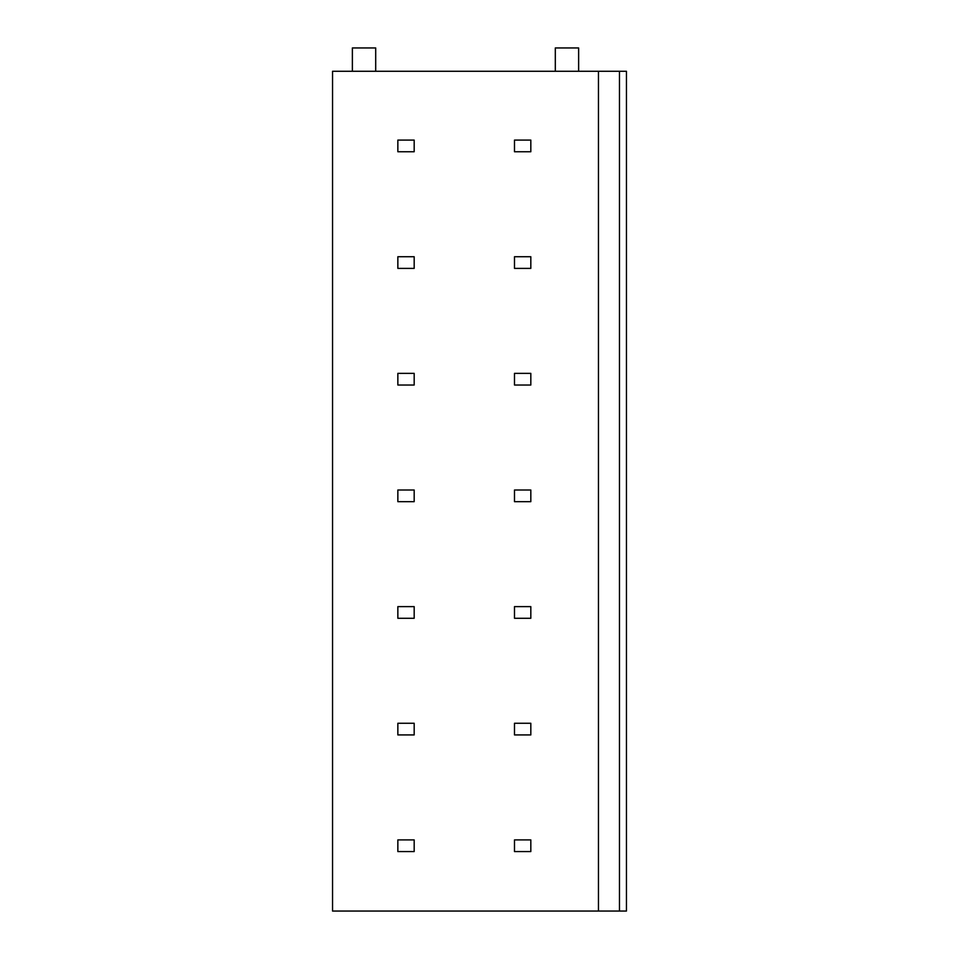 <?xml version="1.0" encoding="UTF-8"?>
<svg xmlns="http://www.w3.org/2000/svg" width="959" height="959" viewBox="0 0 959 959"><rect width="100%" height="100%" fill="white"/><g stroke="black" fill="none" stroke-linecap="round" stroke-linejoin="round"><path stroke-width="1.44" d="M598.464 911.05L598.464 71.278L332.545 71.278L332.545 911.05L619.466 911.05L619.466 71.278L626.455 71.278L626.455 911.05L619.466 911.05M598.464 71.278L619.466 71.278M352.373 71.278L352.373 47.95L375.7 47.95L375.7 71.278M555.309 71.278L555.309 47.95L578.637 47.95L578.637 71.278M414.18 140.086L397.853 140.086L397.853 151.75L414.18 151.75L414.18 140.086M530.818 140.086L514.492 140.086L514.492 151.75L530.818 151.75L530.818 140.086M414.18 256.724L397.853 256.724L397.853 268.388L414.18 268.388L414.18 256.724M530.818 256.724L514.492 256.724L514.492 268.388L530.818 268.388L530.818 256.724M414.18 373.363L397.853 373.363L397.853 385.027L414.18 385.027L414.18 373.363M530.818 373.363L514.492 373.363L514.492 385.027L530.818 385.027L530.818 373.363M414.18 490.001L397.853 490.001L397.853 501.665L414.18 501.665L414.18 490.001M530.818 490.001L514.492 490.001L514.492 501.665L530.818 501.665L530.818 490.001M414.18 606.627L397.853 606.627L397.853 618.291L414.18 618.291L414.18 606.627M530.818 606.627L514.492 606.627L514.492 618.291L530.818 618.291L530.818 606.627M414.18 723.266L397.853 723.266L397.853 734.93L414.18 734.93L414.18 723.266M530.818 723.266L514.492 723.266L514.492 734.93L530.818 734.93L530.818 723.266M414.18 839.904L397.853 839.904L397.853 851.568L414.18 851.568L414.18 839.904M530.818 839.904L514.492 839.904L514.492 851.568L530.818 851.568L530.818 839.904"/></g></svg>
